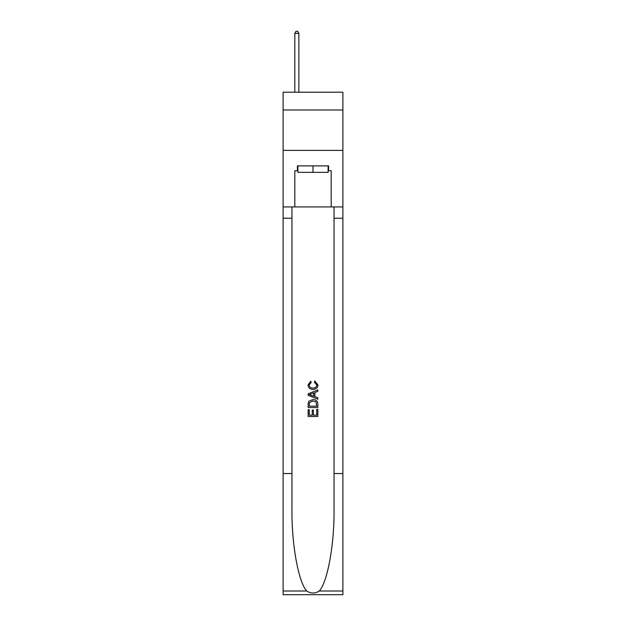 <?xml version="1.0" encoding="UTF-8"?>
<svg xmlns="http://www.w3.org/2000/svg" width="626" height="626" viewBox="0 0 626 626"><rect width="100%" height="100%" fill="white"/><g stroke="black" fill="none" stroke-linecap="round" stroke-linejoin="round"><path stroke-width="0.94" d="M342.892 109.988L342.892 92.21L283.108 92.21L283.108 109.988L342.892 109.988L342.892 150.381L283.108 150.381L283.108 109.988M328.11 165.89L328.11 172.353L297.89 172.353L297.89 165.89M313 165.89L313 172.353M316.725 409.412L316.725 415.132L313.368 415.132L316.725 415.132L316.725 409.412L317.844 409.412L317.844 416.493L308.149 416.493L308.149 409.662L308.149 416.493M312.249 410.03L312.249 415.132L309.267 415.132L312.249 415.132L312.249 410.03L313.368 410.03L313.368 415.132M308.978 401.11L308.289 402.518L308.978 401.11L312.945 399.591C316.044 399.576 317.679 401.07 317.844 404.075L317.844 407.549L308.149 407.549L308.149 404.232L308.149 407.549M314.737 380.952L314.424 382.314L314.737 380.952L317.969 384.904C317.703 387.885 316.02 389.38 312.922 389.403L312.922 389.403C309.948 389.341 308.313 387.846 308.023 384.935L310.84 381.195L311.138 382.564L309.142 384.998C309.432 387.095 310.692 388.104 312.922 388.034C315.183 388.151 316.498 387.15 316.85 385.037L314.424 382.314M319.252 591.014L342.892 591.014L342.892 594.7L283.108 594.7L283.108 473.522L291.959 473.522L291.959 509.548C291.528 543.978 298.508 582.454 306.748 591.014C310.911 593.675 315.081 593.675 319.252 591.014C327.492 582.454 334.472 543.978 334.041 509.548L334.041 206.932M308.149 393.785L308.149 395.327L317.844 399.177L308.149 395.327L308.149 393.785L317.844 389.935L308.149 393.785M334.041 473.522L342.892 473.522L342.892 150.381M283.108 473.522L283.108 150.381M291.959 206.932L291.959 473.522M342.892 591.014L342.892 473.522M283.108 206.932L294.823 206.932L294.823 170.734L297.89 170.734M328.11 170.734L328.595 170.734L328.595 165.89L297.405 165.89L297.405 170.734M328.595 170.734L331.177 170.734L331.177 206.932L342.892 206.932M294.823 206.932L331.177 206.932M317.844 389.935L317.844 391.391L314.862 392.494L314.862 396.626L317.844 397.729L317.844 399.177M311.059 395.217L313.743 396.211L313.743 392.901L309.267 394.56L311.059 395.217M313.743 392.901L313.743 396.211M308.149 404.232L308.289 402.518M316.036 401.892L316.725 406.18L316.036 401.892L312.922 400.961L309.471 402.612L309.267 406.18L316.725 406.18L309.267 406.18M308.149 409.662L309.267 409.662L309.267 415.132M298.86 92.21L298.86 33.397L294.823 33.397L294.823 92.21M294.823 33.397L296.035 31.3L297.647 31.3L298.86 33.397M334.041 218.239L342.892 218.239M291.959 218.239L283.108 218.239M283.108 591.014L306.748 591.014"/></g></svg>

